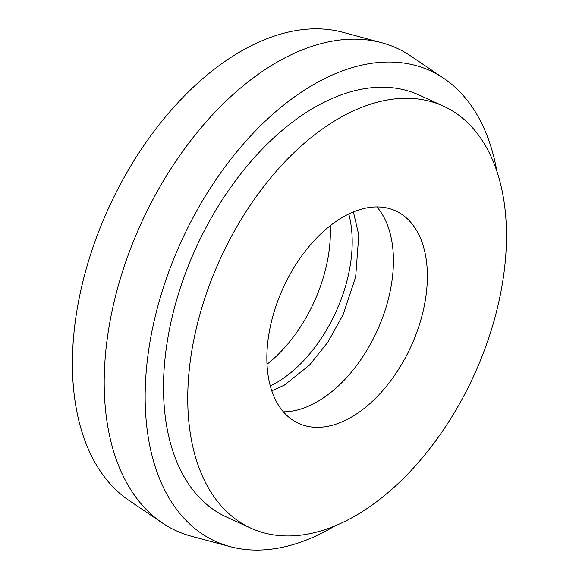 <?xml version="1.0" encoding="UTF-8"?>
<svg xmlns="http://www.w3.org/2000/svg" width="579" height="579" viewBox="0 0 579 579"><rect width="100%" height="100%" fill="white"/><g stroke="black" fill="none" stroke-linecap="round" stroke-linejoin="round"><path stroke-width="0.87" d="M270.292 385.954A116.806 70.298 114.5 0 0 351.714 230.847A116.806 70.298 114.5 0 0 348.768 213.998M267.006 364.271A116.806 70.298 114.5 0 0 330.233 225.723M267.339 369.105A116.806 70.298 114.5 0 0 298.612 423.394A116.806 70.298 114.5 0 0 386.729 385.889A116.806 70.298 114.5 0 0 426.882 265.153A116.806 70.298 114.5 0 0 395.609 210.865A116.806 70.298 114.5 0 0 307.5 248.362A116.806 70.298 114.5 0 0 267.339 369.105M283.384 411.835A116.806 70.298 114.5 0 0 392.938 249.658A116.806 70.298 114.5 0 0 376.893 206.927M496.869 171.225A258.639 155.657 114.5 0 0 443.934 78.447L410.685 55.975A265.32 159.674 114.5 0 0 381.496 42.658L342.732 32.265A258.639 155.657 114.5 0 0 154.745 130.391A258.639 155.657 114.5 0 0 73.49 387.952A258.639 155.657 114.5 0 0 129.052 500.48L162.301 522.953A265.32 159.674 114.5 0 0 191.49 536.27L230.254 546.663A258.639 155.657 114.5 0 0 335.024 525.862M381.496 42.658A265.32 159.674 114.5 0 0 188.653 143.31A265.32 159.674 114.5 0 0 105.298 407.522A265.32 159.674 114.5 0 0 162.301 522.953M443.934 78.447A258.639 155.657 114.5 0 0 243.035 144.403A258.639 155.657 114.5 0 0 146.226 421.15A258.639 155.657 114.5 0 0 230.254 546.663M443.413 106.116L419.16 95.05A231.94 139.59 114.5 0 0 244.2 169.517A231.94 139.59 114.5 0 0 164.465 409.273A231.94 139.59 114.5 0 0 226.563 517.069L250.816 528.135A231.94 139.59 114.5 0 0 425.775 453.668A231.94 139.59 114.5 0 0 505.51 213.919A231.94 139.59 114.5 0 0 443.413 106.116A231.94 139.59 114.5 0 0 268.446 180.583A231.94 139.59 114.5 0 0 188.711 420.34A231.94 139.59 114.5 0 0 250.816 528.135M271.768 390.818L284.253 385.201L309.461 365.146L327.823 342.232L343.007 314.889L355.651 277.08L358.792 235.096L353.407 211.921"/></g></svg>
